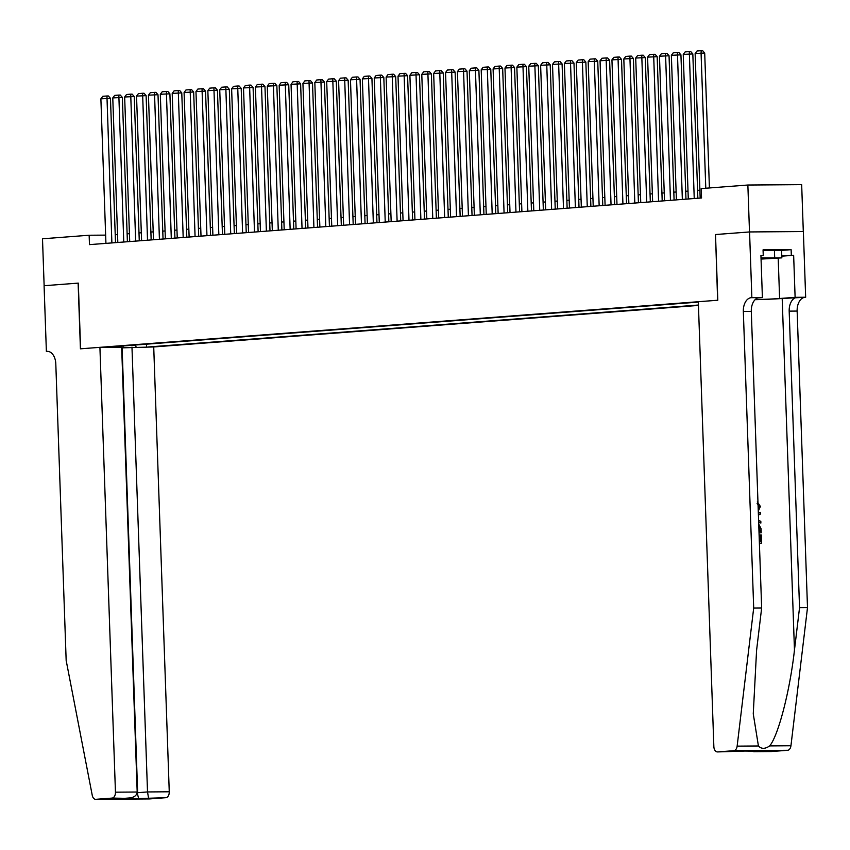 <?xml version="1.0" encoding="UTF-8"?>
<svg xmlns="http://www.w3.org/2000/svg" width="850" height="850" viewBox="0 0 850 850"><rect width="100%" height="100%" fill="white"/><g stroke="black" fill="none" stroke-linecap="round" stroke-linejoin="round"><path stroke-width="1.27" d="M121.677 347.862L153.722 346.949L698.445 305.426M803.303 231.551L801.667 184.631L747.862 185.024L701.218 188.583L701.548 197.965L89.473 244.63L89.144 235.238L42.5 238.797L44.136 285.717L78.306 283.114L80.601 348.808L717.623 300.252L715.509 234.558L717.804 300.231L698.317 301.718L713.851 746.566A5.642 3.57 -90.4 0 0 717.453 751.931A5.642 3.57 -90.4 0 0 717.612 751.921L733.837 750.688A5.642 3.57 -90.4 0 0 737.141 746.141L753.695 608.026L743.336 311.461A13.154 8.33 89.6 0 1 751.198 297.691L751.857 297.638L749.562 231.944L715.509 234.536M698.328 302.111L105.581 347.299M148.049 346.991L698.434 305.033M715.328 234.558L749.498 231.954L747.862 185.024M105.644 235.121L89.144 235.238M699.901 190.188L697.584 190.368M688.011 191.091L685.695 191.271M676.133 191.994L673.816 192.174M664.243 192.907L661.927 193.077M652.364 193.811L650.048 193.991M640.475 194.714L638.159 194.894M628.586 195.627L626.28 195.798M616.707 196.531L614.391 196.701M604.817 197.434L602.501 197.614M592.939 198.337L590.622 198.518M581.049 199.251L578.733 199.421M569.171 200.154L566.854 200.324M557.281 201.057L554.965 201.238M545.392 201.96L543.086 202.141M533.513 202.874L531.197 203.044M521.624 203.777L519.308 203.958M509.745 204.68L507.429 204.861M497.856 205.583L495.539 205.764M485.977 206.497L483.661 206.667M474.087 207.4L471.771 207.581M462.209 208.303L459.892 208.484M450.319 209.217L448.003 209.387M438.43 210.12L436.114 210.29M426.551 211.023L424.235 211.204M414.662 211.926L412.346 212.107M402.783 212.84L400.467 213.01M390.894 213.743L388.578 213.924M379.015 214.646L376.699 214.827M367.126 215.549L364.809 215.73M355.236 216.463L352.92 216.633M343.358 217.366L341.041 217.547M331.468 218.269L329.152 218.45M319.589 219.183L317.273 219.353M307.7 220.086L305.384 220.256M295.821 220.989L293.505 221.17M283.932 221.893L281.616 222.073M272.043 222.806L269.726 222.976M260.164 223.709L257.848 223.89M248.274 224.613L245.958 224.793M236.396 225.516L234.079 225.696M224.506 226.429L222.19 226.599M212.627 227.333L210.311 227.513M200.738 228.236L198.422 228.416M188.849 229.149L186.532 229.319M176.97 230.053L174.654 230.222M165.081 230.956L162.764 231.136M153.202 231.859L150.886 232.039M141.312 232.773L138.996 232.942M129.434 233.676L127.118 233.846M117.544 234.579L115.228 234.759M114.357 347.236L114.824 346.587M134.672 345.079L136.298 347.076M146.455 344.176L146.561 347.002M122.942 345.971L123.239 347.767M105.931 243.366L100.884 98.823L110.468 98.334L108.396 95.976L106.941 95.986L111.881 242.919M115.504 242.643L110.468 98.334M100.884 98.823L102.786 96.305L106.941 95.986M761.048 258.899L774.031 258.007L761.016 258.081M763.077 250.304L781.596 250.367L781.851 257.869L761.058 259.08M761.016 257.879L781.851 257.869M774.414 249.974L774.679 257.486M99.918 347.342L115.451 792.179L137.19 792.019L121.656 347.183L99.918 347.342L80.421 348.819L78.126 283.124L44.083 285.728L46.378 351.422L48.174 351.401M153.722 346.949L169.256 791.786A5.642 3.57 89.6 0 1 165.888 797.693L149.664 798.926A5.642 3.57 89.6 0 1 149.504 798.936L95.699 799.329A5.642 3.57 -90.4 0 1 92.246 795.303L66.162 660.439L55.803 363.874A13.154 8.33 -90.4 0 0 47.388 351.358A13.154 8.33 -90.4 0 0 47.026 351.369L46.378 351.422M165.888 797.693L138.646 798.564L112.083 798.086L95.859 799.319L149.664 798.926M131.973 347.108L147.518 791.945L169.256 791.786M112.083 798.086A5.642 3.57 -90.4 0 0 115.451 792.179M122.113 347.852L137.647 792.699L147.518 791.945L148.506 797.821M138.646 798.564L137.158 792.699M119.595 798.702L120.434 798.639M137.19 792.019C136.808 795.441 134.226 797.417 129.455 797.959L120.009 798.681M759.337 541.588L760.516 541.577L760.282 534.937L759.581 534.99L759.804 541.577M759.401 543.224A24.48 0.829 178 0 0 761.048 543.192L759.39 543.171M759.039 532.833A24.48 0.829 178 0 0 760.676 532.801L759.029 532.78M755.087 299.689A24.48 0.829 178 0 0 782.191 298.488L805.662 297.245L803.367 231.551L749.562 231.944M753.695 608.026L761.653 607.963L756.585 650.314L753.259 713.841L758.423 745.981C761.366 749.116 765.117 749.084 769.675 745.907C778.292 735.781 790.001 690.519 794.463 650.037L799.542 607.686L789.183 311.132A13.154 8.33 89.6 0 1 797.045 297.351M758.668 522.378L760.878 523.037L758.657 521.932M758.359 513.442L760.495 512.306L758.349 513.102M799.542 607.686L807.5 607.633L797.141 311.068A13.154 8.33 89.6 0 1 805.003 297.298M751.198 297.691L759.167 297.627A13.154 8.33 89.6 0 0 751.304 311.408L761.653 607.963M717.612 751.921L744.855 751.039L771.418 751.528L787.631 750.295L733.837 750.688M769.675 745.907L790.946 745.747L807.5 607.633M751.857 297.638L762.397 297.564L760.931 255.521L763.258 255.499L760.931 255.68M781.596 250.389L791.127 249.666L763.056 249.868L763.258 255.499M791.127 249.666L791.318 255.298L793.645 255.276L795.111 297.33L805.662 297.245M755.204 299.572A21.144 0.712 178 0 0 779.609 298.509L795.111 297.33M762.397 297.564L757.807 297.914M790.946 745.747A5.642 3.57 89.6 0 1 787.631 750.295M793.645 255.276L781.798 256.179M781.787 256.02L791.318 255.298M763.906 750.901L744.919 751.039M754.035 751.655L749.934 751.007M758.221 509.511L759.411 506.611L758.721 506.664M759.411 506.611L757.116 503.476M757.339 501.882L760.41 506.462L758.274 511.147M758.593 520.327L760.814 521.358L760.878 523.037M760.495 512.306L760.559 513.995L758.412 515.047M758.731 524.046L761.069 528.721L761.218 532.759M758.976 531.186L760.155 531.176L758.784 525.704M760.07 528.859L759.369 528.913L759.443 531.186M759.358 526.203L758.806 526.246M760.282 534.937L761.292 534.926L761.579 543.15M117.821 242.462L112.774 97.909L122.347 97.431L120.286 95.073L118.83 95.083L123.76 242.016M127.394 241.74L122.347 97.431M112.774 97.909L114.665 95.391L118.83 95.083M129.71 241.559L124.652 97.006L134.236 96.528L132.164 94.159L130.709 94.169L135.649 241.102M139.273 240.826L134.236 96.528M124.652 97.006L126.554 94.488L130.709 94.169M141.589 240.656L136.542 96.103L146.115 95.625L144.054 93.256L142.598 93.266L147.528 240.199M151.162 239.923L146.115 95.625M136.542 96.103L138.444 93.585L142.598 93.266M153.478 239.742L148.431 95.189L158.004 94.711L155.933 92.353L154.488 92.363L159.417 239.296M163.041 239.02L158.004 94.711M148.431 95.189L150.322 92.682L154.488 92.363M165.357 238.839L160.31 94.286L169.894 93.808L167.822 91.449L166.366 91.46L171.296 238.383M174.93 238.106L169.894 93.808M160.31 94.286L162.212 91.768L166.366 91.46M177.246 237.936L172.199 93.383L181.773 92.905L179.711 90.536L178.256 90.546L183.186 237.479M186.809 237.203L181.773 92.905M172.199 93.383L174.091 90.865L178.256 90.546M189.125 237.033L184.078 92.48L193.662 92.002L191.59 89.632L190.134 89.643L195.075 236.576M198.698 236.3L193.662 92.002M184.078 92.48L185.98 89.962L190.134 89.643M201.014 236.119L195.968 91.566L205.541 91.088L203.479 88.729L202.024 88.74L206.954 235.673M210.587 235.397L205.541 91.088M195.968 91.566L197.859 89.059L202.024 88.74M212.893 235.216L207.846 90.663L217.43 90.185L215.358 87.816L213.903 87.826L218.843 234.759M222.466 234.483L217.43 90.185M207.846 90.663L209.748 88.145L213.903 87.826M224.782 234.313L219.736 89.76L229.309 89.282L227.248 86.912L225.792 86.923L230.722 233.856M234.356 233.58L229.309 89.282M219.736 89.76L221.627 87.242L225.792 86.923M236.672 233.399L231.625 88.857L241.198 88.368L239.126 86.009L237.681 86.02L242.611 232.953M246.234 232.677L241.198 88.368M231.625 88.857L233.516 86.339L237.681 86.02M248.551 232.496L243.504 87.943L253.087 87.465L251.016 85.106L249.56 85.117L254.49 232.05M258.124 231.774L253.087 87.465M243.504 87.943L245.406 85.436L249.56 85.117M260.44 231.593L255.393 87.04L264.966 86.562L262.905 84.192L261.449 84.203L266.379 231.136M270.002 230.86L264.966 86.562M255.393 87.04L257.284 84.522L261.449 84.203M272.319 230.69L267.272 86.137L276.856 85.659L274.784 83.289L273.328 83.3L278.269 230.233M281.892 229.957L276.856 85.659M267.272 86.137L269.174 83.619L273.328 83.3M284.208 229.776L279.161 85.234L288.734 84.745L286.673 82.386L285.217 82.397L290.147 229.33M293.781 229.054L288.734 84.745M279.161 85.234L281.053 82.716L285.217 82.397M296.087 228.873L291.04 84.32L300.624 83.842L298.552 81.483L297.096 81.494L302.037 228.427M305.66 228.14L300.624 83.842M291.04 84.32L292.942 81.802L297.096 81.494M307.976 227.97L302.929 83.417L312.502 82.939L310.441 80.569L308.986 80.58L313.916 227.513M317.549 227.237L312.502 82.939M302.929 83.417L304.821 80.899L308.986 80.58M319.866 227.067L314.819 82.514L324.392 82.036L322.32 79.666L320.875 79.677L325.805 226.61M329.428 226.334L324.392 82.036M314.819 82.514L316.71 79.996L320.875 79.677M331.744 226.153L326.697 81.6L336.281 81.122L334.209 78.763L332.754 78.774L337.684 225.707M341.317 225.431L336.281 81.122M326.697 81.6L328.599 79.093L332.754 78.774M343.634 225.25L338.587 80.697L348.16 80.219L346.099 77.86L344.643 77.871L349.573 224.793M353.196 224.517L348.16 80.219M338.587 80.697L340.478 78.179L344.643 77.871M355.513 224.347L350.466 79.794L360.049 79.316L357.978 76.946L356.522 76.957L361.462 223.89M365.086 223.614L360.049 79.316M350.466 79.794L352.368 77.276L356.522 76.957M367.402 223.444L362.355 78.891L371.928 78.402L369.867 76.043L368.411 76.054L373.341 222.987M376.964 222.711L371.928 78.402M362.355 78.891L364.246 76.373L368.411 76.054M379.281 222.53L374.234 77.977L383.817 77.499L381.746 75.14L380.29 75.151L385.231 222.084M388.854 221.808L383.817 77.499M374.234 77.977L376.136 75.469L380.29 75.151M391.17 221.627L386.123 77.074L395.696 76.596L393.635 74.226L392.179 74.237L397.109 221.17M400.743 220.894L395.696 76.596M386.123 77.074L388.014 74.556L392.179 74.237M403.059 220.724L398.002 76.171L407.586 75.692L405.514 73.323L404.069 73.334L408.999 220.267M412.622 219.991L407.586 75.692M398.002 76.171L399.904 73.652L404.069 73.334M414.938 219.81L409.891 75.267L419.464 74.779L417.403 72.42L415.947 72.431L420.877 219.364M424.511 219.087L419.464 74.779M409.891 75.267L411.793 72.749L415.947 72.431M426.828 218.907L421.781 74.354L431.354 73.876L429.293 71.517L427.837 71.527L432.767 218.461M436.39 218.184L431.354 73.876M421.781 74.354L423.672 71.836L427.837 71.527M438.706 218.004L433.659 73.451L443.243 72.973L441.171 70.603L439.716 70.614L444.656 217.547M448.279 217.271L443.243 72.973M433.659 73.451L435.561 70.933L439.716 70.614M450.596 217.101L445.549 72.547L455.122 72.069L453.061 69.7L451.605 69.711L456.535 216.644M460.158 216.367L455.122 72.069M445.549 72.547L447.44 70.029L451.605 69.711M462.474 216.187L457.428 71.634L467.011 71.156L464.939 68.797L463.484 68.808L468.424 215.741M472.047 215.464L467.011 71.156M457.428 71.634L459.329 69.126L463.484 68.808M474.364 215.284L469.317 70.731L478.89 70.252L476.829 67.894L475.373 67.904L480.303 214.827M483.937 214.551L478.89 70.252M469.317 70.731L471.208 68.213L475.373 67.904M486.253 214.381L481.196 69.828L490.779 69.349L488.707 66.98L487.252 66.991L492.192 213.924M495.816 213.648L490.779 69.349M481.196 69.828L483.098 67.309L487.252 66.991M498.132 213.477L493.085 68.924L502.658 68.446L500.597 66.077L499.141 66.088L504.071 213.021M507.705 212.744L502.658 68.446M493.085 68.924L494.987 66.406L499.141 66.088M510.021 212.564L504.974 68.011L514.548 67.532L512.476 65.174L511.031 65.184L515.961 212.117M519.584 211.841L514.548 67.532M504.974 68.011L506.866 65.503L511.031 65.184M521.9 211.661L516.853 67.108L526.437 66.629L524.365 64.26L522.909 64.271L527.85 211.204M531.473 210.928L526.437 66.629M516.853 67.108L518.755 64.589L522.909 64.271M533.789 210.758L528.742 66.204L538.316 65.726L536.254 63.357L534.799 63.367L539.729 210.301M543.352 210.024L538.316 65.726M528.742 66.204L530.634 63.686L534.799 63.367M545.668 209.844L540.621 65.301L550.205 64.812L548.133 62.454L546.678 62.464L551.618 209.398M555.241 209.121L550.205 64.812M540.621 65.301L542.523 62.783L546.678 62.464M557.558 208.941L552.511 64.388L562.084 63.909L560.023 61.551L558.567 61.561L563.497 208.494M567.131 208.218L562.084 63.909M552.511 64.388L554.402 61.88L558.567 61.561M569.447 208.038L564.389 63.484L573.973 63.006L571.901 60.637L570.446 60.648L575.386 207.581M579.009 207.304L573.973 63.006M564.389 63.484L566.291 60.966L570.446 60.648M581.326 207.134L576.279 62.581L585.852 62.103L583.791 59.734L582.335 59.744L587.265 206.678M590.899 206.401L585.852 62.103M576.279 62.581L578.181 60.063L582.335 59.744M593.215 206.221L588.168 61.667L597.741 61.189L595.669 58.831L594.224 58.841L599.154 205.774M602.778 205.498L597.741 61.189M588.168 61.667L590.059 59.16L594.224 58.841M605.094 205.317L600.047 60.764L609.631 60.286L607.559 57.928L606.103 57.938L611.044 204.861M614.667 204.584L609.631 60.286M600.047 60.764L601.949 58.246L606.103 57.938M616.983 204.414L611.936 59.861L621.509 59.383L619.448 57.014L617.992 57.024L622.923 203.958M626.546 203.681L621.509 59.383M611.936 59.861L613.827 57.343L617.992 57.024M628.862 203.511L623.815 58.958L633.399 58.48L631.327 56.111L629.871 56.121L634.812 203.054M638.435 202.778L633.399 58.48M623.815 58.958L625.717 56.44L629.871 56.121M640.751 202.597L635.704 58.044L645.278 57.566L643.216 55.208L641.761 55.218L646.691 202.151M650.324 201.875L645.278 57.566M635.704 58.044L637.596 55.537L641.761 55.218M652.641 201.694L647.583 57.141L657.167 56.663L655.095 54.304L653.639 54.315L658.58 201.238M662.203 200.961L657.167 56.663M647.583 57.141L649.485 54.623L653.639 54.315M664.519 200.791L659.472 56.238L669.046 55.76L666.984 53.391L665.529 53.401L670.459 200.334M674.093 200.058L669.046 55.76M659.472 56.238L661.374 53.72L665.529 53.401M676.409 199.888L671.362 55.335L680.935 54.846L678.863 52.487L677.418 52.498L682.348 199.431M685.971 199.155L680.935 54.846M671.362 55.335L673.253 52.817L677.418 52.498M688.287 198.974L683.241 54.421L692.824 53.943L690.753 51.584L689.297 51.595L694.237 198.528M697.861 198.252L692.824 53.943M683.241 54.421L685.143 51.914L689.297 51.595M700.177 198.071L695.13 53.518L704.703 53.04L702.642 50.671L701.186 50.681L701.069 53.061L705.787 188.232M709.421 187.956L704.703 53.04M695.13 53.518L697.021 51L701.186 50.681M47.749 351.369L47.026 351.369M794.463 650.037L782.191 298.488M789.183 311.132L797.141 311.068M751.304 311.408L743.336 311.461M737.141 746.141L758.423 745.981M778.196 258.156L779.609 298.509M717.453 751.931L744.887 751.049M753.695 751.666L771.258 751.538"/></g></svg>

